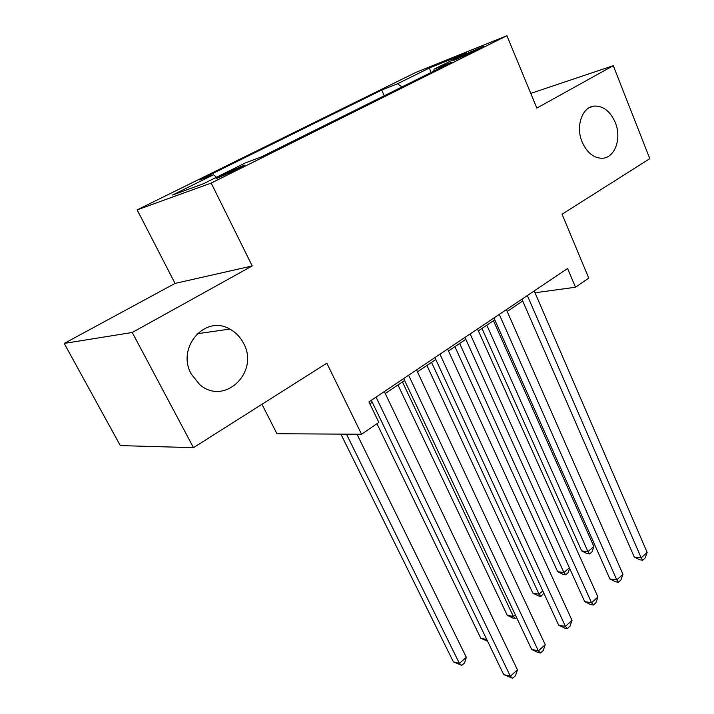 <?xml version="1.0" encoding="UTF-8"?>
<svg xmlns="http://www.w3.org/2000/svg" width="714" height="714" viewBox="0 0 714 714"><rect width="100%" height="100%" fill="white"/><g stroke="black" fill="none" stroke-linecap="round" stroke-linejoin="round"><path stroke-width="1.07" d="M243.501 343.238C259.86 371.878 224.455 406.489 199.661 384.507L191.352 374.207C175.992 347.62 205.32 314.276 229.801 329.083C235.709 332.278 240.279 336.99 243.501 343.238M615.245 122.451C622.01 138.364 614.843 158.231 602.072 158.267C593.611 158.071 586.988 152.68 582.178 142.086C575.439 126.556 582.044 107.029 594.146 106.1C603.205 105.743 610.229 111.197 615.245 122.451M237.548 169.2C243.447 166.228 245.661 164.898 244.17 165.211L223.286 174.448C217.27 177.465 215.012 178.821 216.52 178.518L237.548 169.2M261.949 404.294L276.943 433.728L361.579 434.246L378.839 422.385L368.933 401.884L567.594 268.518L575.502 287.233L588.764 278.121L562.061 214.218L649.794 158.66L613.29 65.679L530.77 93.391M64.206 343.425L120.318 445.607L193.476 447.66L132.26 332.483L252.221 265.947L211.183 183.087L137.15 209.871L175.055 283.413L64.206 343.425L132.26 332.483M211.183 183.087L506.904 35.7L415.86 72.409L137.15 209.871M463.547 55.058L453.042 60.681L473.168 51.836L483.574 46.276L463.547 55.058L464.011 56.156M401.928 86.965L397.555 83.752L381.704 90.062L199.715 179.91L213.531 174.76L172.574 195.02L203.383 183.775L245.571 162.819L261.369 156.928L451.953 62.064L434.076 69.187L433.791 71.105M397.555 83.752L429.533 67.928L466.661 53.006L434.076 69.187M361.579 434.246L326.833 363.194L193.476 447.66M506.904 35.7L536.848 108.082L613.29 65.679M535 292.758L575.502 287.233M369.888 403.856L372.262 402.259M385.248 393.521L404.624 380.482M417.467 371.842L435.781 359.517M448.49 350.967L465.814 339.311M478.38 330.859L494.766 319.827M507.199 311.465L522.71 301.022M534.242 290.91L535.036 292.731M384.248 95.765L381.704 90.062M213.531 174.76L216.494 177.268M430.783 72.605L429.533 67.928M252.221 265.947L175.055 283.413M521.907 299.184L634.246 557L641.19 557.812L527.343 295.534M647.161 552.404L645.117 558.018L642.734 560.178L641.19 557.812L647.161 552.404L534.215 290.928M642.734 560.178L639.949 559.847L634.246 557M481.968 328.44L581.678 550.913L587.97 551.636L593.869 546.513L493.463 320.702M486.814 325.182L587.97 551.636L589.657 553.921L587.131 553.627L581.678 550.913M593.869 546.513L592.004 551.868L589.657 553.921M493.945 317.962L609.881 578.938L616.789 579.902L499.264 314.392M622.965 574.306L620.921 579.982L618.458 582.213L616.789 579.902L622.965 574.306L506.378 309.617M618.458 582.213L615.691 581.83L609.881 578.938M464.957 337.427L584.686 601.625L591.549 602.75L470.16 333.929M597.939 596.966L595.904 602.696L593.361 605.008L591.549 602.75L597.939 596.966L477.532 328.984M593.361 605.008L590.612 604.553L584.686 601.625M434.897 357.607L558.625 625.098L565.426 626.401L439.958 354.206M572.039 620.412L570.022 626.196L567.38 628.588L565.426 626.401L572.039 620.412L447.616 349.066M567.38 628.588L564.658 628.061L558.625 625.098M403.705 378.545L531.635 649.401L538.383 650.882L408.613 375.243M545.228 644.68L543.229 650.525L540.489 653.007L538.383 650.882L545.228 644.68L416.565 369.914M540.489 653.007L537.794 652.409L531.635 649.401M454.907 346.647L557.652 571.691L563.908 572.557L569.361 567.808M459.646 343.461L563.908 572.557L565.711 574.788L563.203 574.44L557.652 571.691M569.611 568.371L568.139 572.673L565.711 574.788M426.927 365.479L532.858 593.138L539.052 594.155L542.801 590.897M431.542 362.373L539.052 594.155L540.989 596.333L538.508 595.922L532.858 593.138M543.836 593.138L540.989 596.333M397.966 384.962L507.243 615.298L513.384 616.468L515.294 614.808M402.446 381.945L513.384 616.468L515.454 618.592L513 618.119L507.243 615.298M516.615 617.583L515.454 618.592M376.947 423.688L480.763 638.2L486.769 639.521M487.617 641.279L480.763 638.2M371.316 400.295L503.682 674.569L510.358 676.256L376.055 397.109M517.454 669.83L515.463 675.73L512.634 678.3L510.358 676.256L517.454 669.83L384.319 391.558M512.634 678.3L503.682 674.569M340.89 434.121L453.39 661.878L459.388 663.395L466.34 657.353L356.991 434.219M346.468 434.157L459.388 663.395L461.771 665.386L453.39 661.878M466.34 657.353L464.546 662.976L461.771 665.386M457.371 59.048L457.049 58.289M594.146 106.1L589.835 107.403M229.801 329.083L197.1 333.759"/></g></svg>
